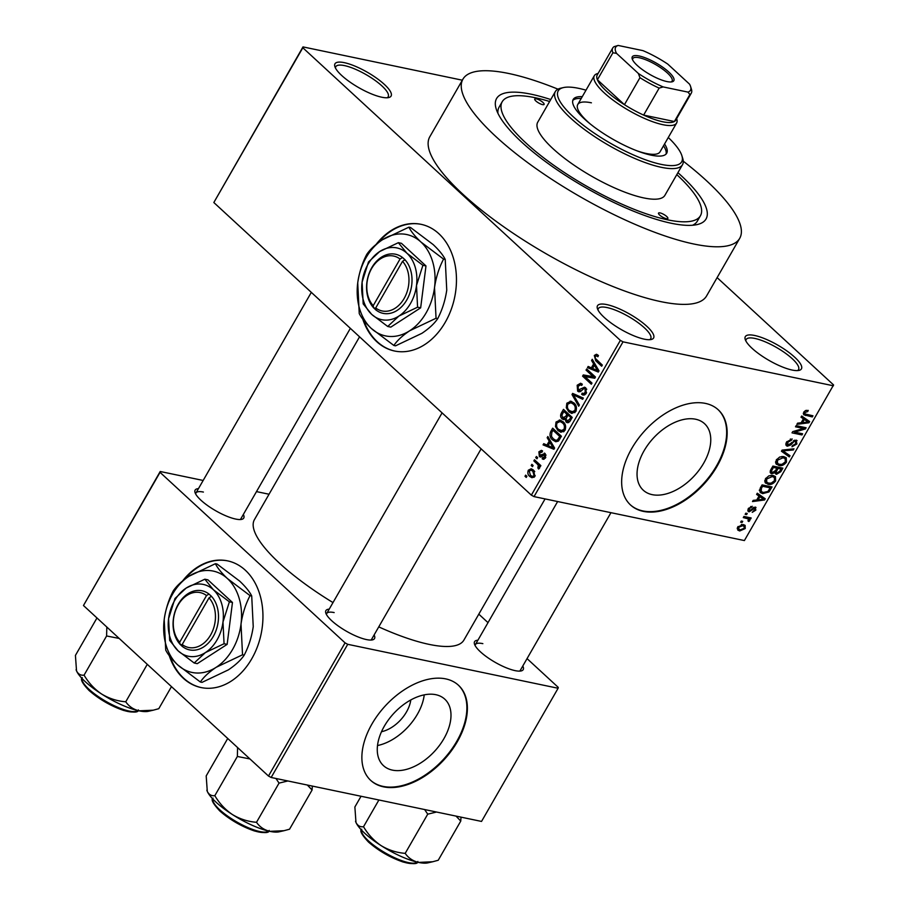 <?xml version="1.0" encoding="UTF-8"?>
<svg xmlns="http://www.w3.org/2000/svg" width="909" height="909" viewBox="0 0 909 909"><rect width="100%" height="100%" fill="white"/><g stroke="black" fill="none" stroke-linecap="round" stroke-linejoin="round"><path stroke-width="1.36" d="M606.792 304.595A32.36 8.806 -150.1 0 1 642.629 322.74A32.36 8.806 -150.1 0 1 651.208 339.5A32.36 8.806 -150.1 0 1 644.299 339.159A32.36 8.806 -150.1 0 1 615.563 326.081A32.36 8.806 -150.1 0 1 597.395 308.56A32.36 8.806 -150.1 0 1 606.792 304.595M649.64 339.705A30.202 8.215 29.9 0 0 650.696 338.727A30.202 8.215 29.9 0 0 637.266 322.093A30.202 8.215 29.9 0 0 607.007 307.549A30.202 8.215 29.9 0 0 598.327 308.617A30.202 8.215 29.9 0 0 598.008 310.014M344.272 62.653A32.36 8.806 -150.1 0 1 380.11 80.799A32.36 8.806 -150.1 0 1 388.688 97.57A32.36 8.806 -150.1 0 1 381.769 97.218A32.36 8.806 -150.1 0 1 353.044 84.151A32.36 8.806 -150.1 0 1 334.876 66.618A32.36 8.806 -150.1 0 1 344.272 62.653M387.12 97.763A30.202 8.215 29.9 0 0 388.166 96.797A30.202 8.215 29.9 0 0 374.747 80.162A30.202 8.215 29.9 0 0 344.488 65.607A30.202 8.215 29.9 0 0 335.807 66.675A30.202 8.215 29.9 0 0 335.489 68.073M754.629 335.478A32.36 8.806 -150.1 0 1 790.466 353.624A32.36 8.806 -150.1 0 1 799.045 370.383A32.36 8.806 -150.1 0 1 792.125 370.043A32.36 8.806 -150.1 0 1 763.401 356.964A32.36 8.806 -150.1 0 1 745.221 339.443A32.36 8.806 -150.1 0 1 754.629 335.478M797.477 370.588A30.202 8.215 29.9 0 0 798.522 369.611A30.202 8.215 29.9 0 0 785.103 352.976A30.202 8.215 29.9 0 0 754.834 338.432A30.202 8.215 29.9 0 0 746.153 339.5A30.202 8.215 29.9 0 0 745.846 340.898M362.748 319.07A64.721 47.859 -78.2 0 0 394.54 351.01A64.721 47.859 -78.2 0 0 445.285 322.218A64.721 47.859 -78.2 0 0 421.015 224.307A64.721 47.859 -78.2 0 0 376.144 244.362M363.714 320.332A64.721 47.859 -78.2 0 0 394.824 351.067M410.788 699.941A28.645 17.635 -47.3 0 1 381.507 731.722M392.438 770.128A45.223 27.838 132.7 0 0 439.661 745.153A45.223 27.838 132.7 0 0 444.774 699.157A45.223 27.838 132.7 0 0 435.82 694.692A45.223 27.838 132.7 0 0 388.597 719.667A45.223 27.838 132.7 0 0 383.484 765.662A45.223 27.838 132.7 0 0 392.438 770.128M377.519 745.539A45.223 27.838 132.7 0 0 424.242 694.851M383.587 786.853A64.721 39.848 132.7 0 0 451.171 751.107A64.721 39.848 132.7 0 0 458.488 685.272A64.721 39.848 132.7 0 0 445.671 678.875A64.721 39.848 132.7 0 0 378.087 714.633A64.721 39.848 132.7 0 0 370.77 780.456A64.721 39.848 132.7 0 0 383.587 786.853M370.52 780.229A64.721 39.848 132.7 0 0 383.087 786.399A64.721 39.848 132.7 0 0 450.5 750.868A64.721 39.848 132.7 0 0 458.238 685.045M695.59 419.219A45.223 27.838 -47.3 0 1 704.543 423.685A45.223 27.838 -47.3 0 1 699.43 469.68A45.223 27.838 -47.3 0 1 652.207 494.655A45.223 27.838 -47.3 0 1 643.254 490.19A45.223 27.838 -47.3 0 1 648.378 444.194A45.223 27.838 -47.3 0 1 695.59 419.219M643.356 511.381A64.721 39.848 132.7 0 0 710.94 475.634A64.721 39.848 132.7 0 0 718.258 409.8A64.721 39.848 132.7 0 0 705.441 403.403A64.721 39.848 132.7 0 0 637.868 439.161A64.721 39.848 132.7 0 0 630.539 504.984A64.721 39.848 132.7 0 0 643.356 511.381M630.289 504.756A64.721 39.848 132.7 0 0 642.856 510.926A64.721 39.848 132.7 0 0 710.281 475.396A64.721 39.848 132.7 0 0 718.008 409.573M374.11 634.959A28.043 7.636 -150.1 0 1 372.44 639.879A28.043 7.636 -150.1 0 1 366.452 639.572A28.043 7.636 -150.1 0 1 341.557 628.244A28.043 7.636 -150.1 0 1 325.808 613.064A28.043 7.636 -150.1 0 1 329.217 609.144M370.849 640.061A25.884 7.045 29.9 0 0 371.611 639.3L481.122 448.864M522.789 666.024A28.043 7.636 -150.1 0 1 521.13 670.944A28.043 7.636 -150.1 0 1 515.13 670.637A28.043 7.636 -150.1 0 1 490.235 659.309A28.043 7.636 -150.1 0 1 474.487 644.117A28.043 7.636 -150.1 0 1 477.907 640.209M519.528 671.126A25.884 7.045 29.9 0 0 520.289 670.365L610.962 512.676M243.339 514.449A28.043 7.636 -150.1 0 1 241.68 519.369A28.043 7.636 -150.1 0 1 235.692 519.062A28.043 7.636 -150.1 0 1 210.797 507.745A28.043 7.636 -150.1 0 1 195.037 492.553A28.043 7.636 -150.1 0 1 198.457 488.644M240.09 519.55A25.884 7.045 29.9 0 0 240.851 518.8L350.351 328.354M677.921 172.676A120.817 32.872 -150.1 0 1 697.135 224.58A120.817 32.872 -150.1 0 1 671.319 223.273A120.817 32.872 -150.1 0 1 564.069 174.483A120.817 32.872 -150.1 0 1 496.223 109.046A120.817 32.872 -150.1 0 1 531.311 94.241A120.817 32.872 -150.1 0 1 550.752 99.547M692.556 225.25A114.341 31.111 29.9 0 0 697.328 221.16L700.43 215.751A114.341 31.111 29.9 0 0 676.796 174.63M557.99 89.162A159.643 43.439 29.9 0 0 508.801 73.504A159.643 43.439 29.9 0 0 462.92 79.174A159.643 43.439 29.9 0 0 533.867 167.097A159.643 43.439 29.9 0 0 693.817 244.01A159.643 43.439 29.9 0 0 739.71 238.34A159.643 43.439 29.9 0 0 683.261 161.188M462.92 79.174L429.798 136.77A159.643 43.439 29.9 0 0 500.757 224.682A159.643 43.439 29.9 0 0 660.707 301.606A159.643 43.439 29.9 0 0 706.588 295.925L739.71 238.34M359.555 336.83L254.429 519.653A120.817 32.872 29.9 0 0 333.001 602.587M378.758 626.88A120.817 32.872 29.9 0 0 429.162 644.39A120.817 32.872 29.9 0 0 463.897 640.095L545.07 498.916M169.233 655.605A64.721 47.859 -78.2 0 0 201.025 687.545A64.721 47.859 -78.2 0 0 251.77 658.752A64.721 47.859 -78.2 0 0 227.5 560.842A64.721 47.859 -78.2 0 0 182.629 580.896M170.199 656.866A64.721 47.859 -78.2 0 0 201.309 687.602M532.458 466.635L531.208 465.488L531.867 464.34L533.117 465.488L532.458 466.635M537.139 463.942L533.844 460.908L534.503 459.761L540.866 465.624L540.207 466.772L539.185 465.828L539.537 468.237L538.571 469.01L537.844 467.851L538.321 465.363L537.139 463.942L539.594 464.454M536.969 458.784L535.719 457.636L536.378 456.488L537.628 457.636L536.969 458.784M542.003 452.159L539.753 452.727L539.855 455.182L545.184 453.591L545.514 457.841L543.23 459.318L542.173 458.818L542.718 457.568L544.582 457.045L544.65 454.852L540.423 457.079L539.355 456.477L538.889 451.818L541.332 450.364L542.548 450.909L542.003 452.159L541.287 451.818L542.071 451.989M539.855 455.182L542.65 455.852M544.298 453.102L545.184 453.591M542.718 457.568L545.252 458.25M546.048 455.148L543.912 454.727M549.218 441.126L547.173 437.729L547.854 436.525L554.604 448.08L553.911 449.285L543.059 444.876L543.752 443.672L546.934 445.092L549.218 441.126L550.729 441.444M561.023 420.367L559.285 420.003L562.932 421.64C565.557 423.674 566.25 426.571 565 430.309L560.944 432.264L557.967 430.571L555.479 426.537L556.024 422.026L560.126 420.094M571.841 401.551L570.102 401.187L573.761 402.823C576.386 404.857 577.067 407.755 575.817 411.493L571.761 413.447L568.784 411.754L566.296 407.721L566.841 403.21L570.954 401.278M596.918 354.442L598.452 355.499L597.906 356.748L596.429 355.851L595.293 356.453L595.247 358.294L602.326 365.077L601.667 366.225L595.736 360.748L594.304 355.464L596.395 354.271M531.356 495.155L620.358 340.386L623.029 341.841L534.026 496.609L531.356 495.155L213.831 202.525L302.992 46.904L462.329 80.197M620.358 340.386L302.822 47.757L213.831 202.525M593.622 363.907L591.577 360.509L592.259 359.305L599.008 370.861L598.315 372.054L587.464 367.645L588.157 366.452L591.339 367.872L593.622 363.907L595.134 364.225M593.054 376.553L586.055 370.099L586.714 368.963L595.463 377.019L594.759 378.246L584.964 376.61L591.986 383.075L591.327 384.223L582.578 376.156L583.283 374.928L595.44 377.053M578.306 389.995L584.544 387.177L585.748 387.848L586.271 393.313L583.18 395.154L581.669 394.347L582.214 393.097L583.271 393.631L585.226 392.404L585.055 388.961L583.964 388.495L580.737 391.336L578.908 391.847L577.658 391.154L577.17 385.246L580.601 383.246L582.305 384.177L581.76 385.427L580.59 384.825L578.135 386.291L578.306 389.995L581.283 390.859M586.737 389.313L583.964 388.495M578.692 406.198L572 394.54L572.647 393.415L583.351 398.085L582.669 399.278L573.386 394.847L579.374 405.005L578.692 406.198M562.001 418.776C560.364 417.231 560.183 415.288 561.432 412.913L563.478 409.368L572.227 417.436L570.182 420.992L567.364 422.753L566.171 422.117L565.046 419.185L563.421 419.583L562.001 418.776L564.796 419.356M552.661 439.945C550.002 437.956 549.354 435.15 550.729 431.536L552.661 428.184L561.41 436.252L558.365 441.115L555.751 441.751L552.661 439.945L557.921 440.729M529.845 476.498C527.89 475.032 527.379 472.941 528.322 470.203L531.22 468.737L533.447 470.055L534.912 476.282L532.004 477.748L529.845 476.498L533.958 477.35M526.243 477.43L524.993 476.282L525.652 475.134L526.902 476.293L526.243 477.43M534.026 496.609L744.403 540.56L833.576 384.939L717.121 277.62M740.642 522.175L741.301 521.039L742.721 521.334L742.062 522.482L740.642 522.175M745.153 514.324L745.812 513.176L747.232 513.483L746.584 514.619L745.153 514.324M756.606 494.428L757.288 493.223L765.242 498.78L764.549 499.984L752.493 501.563L753.186 500.37L756.731 499.995L759.004 496.03L756.606 494.428M768.889 475.839L772.957 475.418L775.434 476.543L775.65 480.941C773.195 483.94 770.639 485.054 768.003 484.281L765.083 482.395L765.446 478.793L768.889 475.839M765.696 483.213L765.083 482.395M779.717 457.022L783.774 456.602L786.251 457.727L786.467 462.124C784.012 465.124 781.456 466.237 778.82 465.465L775.9 463.579L776.263 459.988L779.717 457.022M776.525 464.397L775.9 463.579M796.068 440.115L796.92 443.944L791.966 446.773L792.489 445.603L795.739 443.74L795.375 441.251L794.159 441.399L790.796 444.944L787.421 446.194C785.694 445.683 785.421 444.296 786.592 442.013L792.137 438.922L791.603 440.092L787.694 442.365L788.069 445.035L796.068 440.115L797.057 440.581M785.99 443.376L788.069 445.035M794.523 440.217L795.932 441.513L794.33 440.286M785.899 444.785L787.421 446.194L786.433 445.705M801.011 417.197L801.693 416.004L809.646 421.56L808.953 422.765L796.898 424.344L797.591 423.151L801.136 422.776L803.408 418.81L801.011 417.197M623.029 341.841L833.405 385.791M805.454 410.584L808.249 410.402L807.715 411.572L804.851 412.527L804.897 413.925L812.964 415.788L812.305 416.936L803.67 414.731L803.715 412.231L805.454 410.584M795.489 426.798L796.148 425.651L806.101 427.73L805.397 428.957L794.636 432.116L802.613 433.786L801.954 434.934L792.012 432.854L792.716 431.627L803.454 428.457L795.489 426.798M781.433 451.228L782.081 450.114L793.989 448.796L793.307 449.978L782.967 450.841L790.012 455.704L789.319 456.909L781.433 451.228M775.161 473.1L776.502 474.328L775.127 472.657L771.786 473.714L770.616 473.157L770.866 469.612L772.911 466.067L782.865 468.146L780.82 471.703L776.502 474.328L775.627 473.907M760.163 488.235L762.094 484.883L772.036 486.951L768.969 491.939L762.696 493.621L760.185 492.485L760.163 488.235M755.254 507.086L755.834 510.108L752.243 512.324L754.777 509.926L754.743 508.267L749.061 511.847L748.312 508.586L752.243 506.279L749.3 508.881L749.539 510.665L755.254 507.086L755.993 507.438M747.948 509.358L749.539 510.665M753.811 507.29L755.004 508.392L753.731 507.324M747.777 510.653L749.061 511.847L748.187 511.426M743.278 517.596L743.937 516.448L751.175 517.96L750.516 519.107L749.357 518.869L749.857 520.505L748.846 521.516L747.993 520.971L748.38 518.903L743.278 517.596M746.278 516.937L748.527 519.016L746.244 516.937M737.733 526.981L743.323 524.573L745.13 525.379L745.232 528.549L739.721 530.97L737.824 530.117L737.733 526.981M549.627 101.501A114.341 31.111 29.9 0 0 535.06 97.695A114.341 31.111 29.9 0 0 502.188 101.763L499.086 107.16A114.341 31.111 29.9 0 0 497.95 113.352M271.155 777.479L268.485 776.036L345.056 642.856L347.727 644.311L271.155 777.479L481.531 821.429L558.103 688.261L558.274 687.397L527.05 658.616M488.008 622.642L478.804 614.166M345.056 642.856L160.041 472.35L83.469 605.519L160.211 471.498L203.162 480.463M256.486 491.61L269.053 494.235M268.485 776.036L83.469 605.519M347.727 644.311L558.103 688.261M160.211 471.498L160.041 472.35M227.784 560.898A64.721 47.859 -78.2 0 0 184.493 579.408M334.16 612.575A25.884 7.045 29.9 0 0 326.717 613.495A25.884 7.045 29.9 0 0 326.445 614.529M482.849 643.64A25.884 7.045 29.9 0 0 475.407 644.549A25.884 7.045 29.9 0 0 475.134 645.595M203.4 492.064A25.884 7.045 29.9 0 0 195.958 492.985A25.884 7.045 29.9 0 0 195.685 494.019M302.992 46.904L302.822 47.757M421.299 224.364A64.721 47.859 -78.2 0 0 378.008 242.873M806.363 410.323L807.715 411.572M804.022 411.766L804.851 412.527M810.51 415.277L812.305 416.936M808.158 422.037L808.953 422.765M801.238 416.811L803.408 418.81M801.67 421.844L802.522 422.628L808.215 422.037L801.477 416.39M801.636 416.504L806.635 421.117L804.351 419.447L802.522 422.628M801.329 416.652L804.351 419.447M808.215 422.037L806.635 421.117M803.476 427.185L805.397 428.957M793.762 431.309L794.636 432.116M800.159 433.275L801.954 434.934M801.647 426.798L803.454 428.457M790.375 438.967L791.603 440.092M786.853 441.592L787.694 442.365M796.034 443.126L796.92 443.944M793.455 440.751L794.159 441.399M790.057 444.262L790.796 444.944M792.228 448.989L793.307 449.978M782.16 450.103L782.967 450.841M784.558 451.887L789.319 456.909M784.319 452.296L781.854 450.523M785.581 461.306L786.467 462.124M775.582 462.488L778.82 465.465M785.296 461.886L785.194 458.67L783.104 457.75L777.434 460.215L777.593 463.476L779.502 464.329L782.035 464.306L785.296 461.886M781.751 456.5L783.104 457.75M776.593 459.454L777.434 460.215M779.967 470.919L780.82 471.703M774.423 472.01L775.127 472.657M770.071 472.123L771.786 473.714M781.036 469.044L778.07 468.419L776.229 471.794L777.002 473.146L779.888 471.044L781.036 469.044L779.24 467.385M776.263 466.76L778.07 468.419M775.309 470.942L777.002 473.146M776.9 468.18L773.411 467.453L771.457 471.089L772.434 472.566L775.604 470.442L776.9 468.18L775.104 466.522M772.559 466.669L773.411 467.453M770.253 470.885L772.434 472.566M770.537 470.237L771.457 471.089M771.162 469.101L772.014 469.885M774.763 480.122L775.65 480.941M764.764 481.293L768.003 484.281M774.479 480.702L774.377 477.486L772.286 476.566L766.605 479.032L766.776 482.293L768.684 483.145L771.218 483.122L774.479 480.702M770.934 475.316L772.286 476.566M765.776 478.27L766.605 479.032M768.173 491.201L768.969 491.939M759.333 490.508L762.696 493.621M770.218 487.86L762.594 486.27L761.412 488.326L761.208 491.508L763.367 492.473L767.912 491.474L770.218 487.86L768.423 486.201M761.742 485.486L762.594 486.27M759.435 489.883L761.208 491.508M760.56 487.542L761.412 488.326M763.753 499.257L764.549 499.984M756.833 494.03L759.004 496.03M757.265 499.064L758.117 499.848L763.81 499.257L757.072 493.61M757.231 493.723L762.231 498.337L759.947 496.666L758.117 499.848M756.924 493.871L759.947 496.666M763.81 499.257L762.231 498.337M750.675 506.495L751.72 507.449M748.561 508.199L749.3 508.881M755.049 509.381L755.834 510.108M753.095 507.733L753.936 508.506M745.539 513.665L746.584 514.619M748.709 517.448L750.516 519.107M747.562 517.21L749.357 518.869M748.766 519.493L749.857 520.505M748.118 520.834L748.846 521.516M745.232 516.721L747.028 518.38M741.028 521.516L742.062 522.482M744.426 527.811L745.232 528.549M737.222 528.652L739.721 530.97M744.221 528.299L744.062 526.322L742.664 525.72L738.756 527.22L738.915 529.197L740.312 529.811L744.221 528.299M741.335 524.493L742.664 525.72M738.017 526.55L738.756 527.22M596.111 355.839L594.304 355.464M593.157 360.839L591.577 360.509M598.838 371.145L597.781 370.724M597.588 370.633L587.464 367.645M592.736 368.156L591.339 367.872M596.349 368.645L594.418 365.236L592.588 368.418L597.702 370.702L596.349 368.645L597.917 368.974M595.906 365.543L594.418 365.236M598.951 370.963L597.702 370.702M588.509 370.622L586.055 370.099M585.032 376.667L582.578 376.156M588.35 377.178L588.964 376.11L583.283 374.928M588.964 376.11L595.372 377.178M578.669 385.564L577.17 385.246M584.646 394.972L581.669 394.347M586.589 392.688L585.226 392.404M580.181 391.677L577.658 391.154M577.704 395.756L572 394.54M578.272 395.869L573.386 394.847M573.965 412.447L568.784 411.754M567.602 407.993L566.296 407.721M568.318 403.516L566.841 403.21M576.136 410.845L574.795 410.561C575.727 407.675 575.158 405.471 573.079 403.96L570.886 402.687L567.875 404.141C566.943 406.959 567.477 409.13 569.466 410.641L574.897 412.641L572.045 412.038M575.17 404.391L573.079 403.96M571.727 411.97L574.795 410.561M568.659 422.628L566.171 422.117M565.989 419.379L565.046 419.185M571.943 417.924L567.932 415.231L566.091 418.651L566.682 420.833L569.682 421.742M570.386 415.743L567.932 415.231M566.682 420.833L569.398 419.628L570.545 417.64M569.364 414.799L566.909 414.288L563.841 411.459L561.876 415.174L562.648 417.617L566.091 418.651M566.296 411.97L563.841 411.459M567.011 416.833L565.614 416.549L566.909 414.288M562.648 417.617L565.614 416.549M563.671 431.775L557.967 430.571M556.785 426.81L555.479 426.537M557.501 422.333L556.024 422.026M565.318 429.65L563.966 429.378C564.909 426.491 564.341 424.287 562.262 422.776L560.069 421.503L557.047 422.958C556.126 425.776 556.66 427.934 558.649 429.446L564.08 431.457L561.228 430.855M564.341 423.208L562.262 422.776M560.91 430.786L563.966 429.378M552.127 431.832L550.729 431.536M559.728 436.456L553.024 430.275L551.831 432.332L551.456 436.388L553.331 438.82L555.717 440.263L557.444 439.956L559.728 436.456L561.126 436.74M555.479 430.786L553.024 430.275M559.955 438.774L558.558 438.479M559.046 440.286L557.444 439.956M548.752 438.058L547.173 437.729M554.433 448.376L553.376 447.944M553.183 447.864L543.059 444.876M548.332 445.376L546.934 445.092M551.945 445.876L550.013 442.456L548.184 445.649L553.297 447.921L551.945 445.876L553.513 446.194M551.502 442.763L550.013 442.456M554.547 448.182L553.297 447.921M540.264 452.103L538.889 451.818M544.105 459.227L542.173 458.818M545.786 457.295L544.582 457.045M541.423 456.909L539.355 456.477M537.435 457.988L535.719 457.636M536.299 461.42L533.844 460.908M540.582 466.124L539.185 465.828M539.548 468.203L537.844 467.851M539.719 467.396L538.435 467.124M540.73 465.863L538.321 465.363M532.913 465.84L531.208 465.488M529.697 470.498L528.322 470.203M534.015 475.418L532.799 471.203L531.061 470.169L529.208 471.078L530.447 475.293L532.151 476.316L535.208 475.657M534.765 471.612L532.799 471.203M526.709 476.634L524.993 476.282M536.31 98.854A5.397 1.466 29.9 0 0 534.753 99.047A5.397 1.466 29.9 0 0 537.151 102.013A5.397 1.466 29.9 0 0 542.559 104.615A5.397 1.466 29.9 0 0 544.105 104.421A5.397 1.466 29.9 0 0 541.707 101.444A5.397 1.466 29.9 0 0 536.31 98.854M660.07 212.911A5.397 1.466 29.9 0 0 658.514 213.104A5.397 1.466 29.9 0 0 660.911 216.069A5.397 1.466 29.9 0 0 666.32 218.671A5.397 1.466 29.9 0 0 667.865 218.478A5.397 1.466 29.9 0 0 665.468 215.501A5.397 1.466 29.9 0 0 660.07 212.911M582.271 96.661A53.938 14.68 29.9 0 0 573.181 99.479A53.938 14.68 29.9 0 0 597.156 129.18A53.938 14.68 29.9 0 0 651.196 155.166A53.938 14.68 29.9 0 0 666.695 153.246A53.938 14.68 29.9 0 0 664.559 143.986M581.237 98.467A53.938 14.68 29.9 0 0 572.784 100.445M585.998 90.184A71.197 19.373 29.9 0 0 578.692 88.343A71.197 19.373 29.9 0 0 563.478 87.571A71.197 19.373 29.9 0 0 582.351 124.465A71.197 19.373 29.9 0 0 661.195 164.381A71.197 19.373 29.9 0 0 681.864 155.655A71.197 19.373 29.9 0 0 668.285 137.509M681.864 155.655L682.716 158.348A73.345 19.964 -150.1 0 1 682.489 164.734A73.345 19.964 -150.1 0 1 661.411 167.336A73.345 19.964 -150.1 0 1 587.918 131.998A73.345 19.964 -150.1 0 1 555.319 91.604A73.345 19.964 -150.1 0 1 560.728 88.196L563.478 87.571M555.319 91.604L537.73 122.192A73.345 19.964 29.9 0 0 570.329 162.586A73.345 19.964 29.9 0 0 643.822 197.935A73.345 19.964 29.9 0 0 664.899 195.321L682.489 164.734M502.188 101.763A114.341 31.111 29.9 0 0 553.013 164.734A114.341 31.111 29.9 0 0 667.57 219.819A114.341 31.111 29.9 0 0 700.43 215.751M676.66 118.613L676.75 118.897A47.461 12.919 -150.1 0 1 676.603 123.033L660.048 151.826A47.461 12.919 -150.1 0 1 646.413 153.507A47.461 12.919 -150.1 0 1 636.8 150.758M590.384 124.067A47.461 12.919 -150.1 0 1 577.76 104.501A47.461 12.919 -150.1 0 1 591.407 102.819M666.058 154.087A53.938 14.68 29.9 0 0 663.525 145.781M206.877 790.296L206.843 790.182A43.416 11.817 -150.1 0 0 206.877 790.296A43.416 11.817 -150.1 0 0 207.286 791.387A43.416 11.817 29.9 0 0 216.035 802.181A43.416 11.817 29.9 0 0 232.454 814.578C225.25 809.692 219.376 803.386 214.831 795.659C211.479 796.091 208.956 794.671 207.286 791.387L206.195 775.922L227.727 738.472M237.579 747.562L237.363 756.47L214.831 795.659M237.363 756.47L249.941 758.947M256.508 822.293C248.009 821.645 239.987 819.077 232.454 814.578A43.416 11.817 29.9 0 0 269.803 831.349C264.087 829.906 259.656 826.883 256.508 822.293L279.04 783.115L287.858 780.967M275.961 778.479L279.04 783.115M307.356 785.046L312.082 790.012L289.551 829.201L284.017 830.701L269.803 831.349A43.416 11.817 29.9 0 0 279.086 831.815L284.017 830.701M312.082 790.012L312.321 786.08M668.831 72.072A23.952 6.511 -150.1 0 1 672.046 81.821A23.952 6.511 -150.1 0 1 637.277 65.482A23.952 6.511 -150.1 0 1 632.221 58.926A23.952 6.511 -150.1 0 1 644.367 57.494A23.952 6.511 -150.1 0 1 668.831 72.072M671.126 81.958A22.657 6.158 29.9 0 0 672.069 81.151A22.657 6.158 29.9 0 0 667.365 72.97A22.657 6.158 29.9 0 0 646.878 60.221A22.657 6.158 29.9 0 0 632.8 58.562A22.657 6.158 29.9 0 0 632.573 59.778M676.603 123.033A47.461 12.919 -150.1 0 1 647.094 119.545A47.461 12.919 -150.1 0 1 604.19 92.832A47.461 12.919 -150.1 0 1 594.316 75.708A47.461 12.919 -150.1 0 1 597.815 73.515L598.111 73.447M616.575 53.392L612.916 52.767A45.302 12.328 -150.1 0 1 612.746 47.995L597.224 74.992A45.302 12.328 29.9 0 0 597.395 79.765A45.302 12.328 29.9 0 0 606.644 91.332A45.302 12.328 29.9 0 0 624.438 104.683A45.302 12.328 29.9 0 0 643.629 115.091L674.376 121.522A45.302 12.328 29.9 0 0 675.773 120.158L691.294 93.161A45.302 12.328 -150.1 0 1 689.897 94.525L687.954 92.104A43.143 11.737 29.9 0 0 690.59 86.525A43.143 11.737 29.9 0 0 689.545 84.162L667.74 64.073A43.143 11.737 29.9 0 0 642.947 50.631L618.165 45.45A43.143 11.737 29.9 0 0 616.575 53.392L638.368 73.47A43.143 11.737 29.9 0 0 663.161 86.923L687.954 92.104M663.161 86.923L659.15 88.105L643.629 115.091A45.302 12.328 29.9 0 0 674.376 121.522L689.897 94.525M612.916 52.767L597.395 79.765L624.438 104.683L639.959 77.697L638.368 73.47M612.746 47.995A45.302 12.328 -150.1 0 1 614.143 46.632L618.165 45.45M690.59 86.525L691.431 89.218A45.302 12.328 -150.1 0 1 691.294 93.161M659.15 88.105A45.302 12.328 -150.1 0 1 639.959 77.697M106.819 627.051L106.603 635.97L119.181 638.436M171.471 686.625L158.78 708.69L153.257 710.19L139.043 710.838C133.328 709.395 128.896 706.373 125.749 701.782C117.25 701.146 109.228 698.566 101.683 694.067C94.491 689.181 88.616 682.875 84.071 675.148C80.708 675.58 78.197 674.16 76.526 670.887L75.424 655.412L96.968 617.961M106.603 635.97L84.071 675.148M147.281 664.331L125.749 701.782M76.083 669.694A43.416 11.817 29.9 0 0 76.117 669.785A43.416 11.817 29.9 0 0 76.526 670.887A43.416 11.817 29.9 0 0 101.683 694.067A43.416 11.817 29.9 0 0 139.043 710.838A43.416 11.817 -150.1 0 0 148.326 711.315L153.257 710.19M355.533 821.259A43.416 11.817 -150.1 0 0 355.555 821.361A43.416 11.817 -150.1 0 0 355.976 822.452A43.416 11.817 29.9 0 0 364.725 833.246A43.416 11.817 29.9 0 0 381.132 845.643C373.94 840.745 368.065 834.439 363.52 826.724C360.157 827.145 357.646 825.724 355.976 822.452L354.874 806.987L361.043 796.261M378.894 799.988L363.52 826.724M405.198 853.358C396.688 852.71 388.677 850.142 381.132 845.643A43.416 11.817 29.9 0 0 418.492 862.414C412.777 860.959 408.346 857.948 405.198 853.358L427.73 814.169L436.536 812.032M424.639 809.544L427.73 814.169M456.045 816.1L460.761 821.077L438.229 860.255L432.695 861.755L418.492 862.414A43.416 11.817 29.9 0 0 427.764 862.88L432.695 861.755M460.761 821.077L461.011 817.146M375.712 307.981L402.539 261.326L405.039 259.758L402.505 257.508A30.202 22.339 -78.2 0 0 371.792 267.666A30.202 22.339 -78.2 0 0 373.599 307.776L376.065 310.139L375.712 307.981A28.043 20.737 -78.2 0 0 404.13 298.482A28.043 20.737 -78.2 0 0 402.539 261.326M376.099 310.083A30.202 22.339 -78.2 0 0 406.8 299.925A30.202 22.339 -78.2 0 0 405.005 259.815M398.358 242.68L379.689 251.543L368.497 261.962L362.1 282.131L363.18 303.867L371.701 314.389L387.711 326.479L390.802 327.126L420.662 307.833L425.98 265.939L401.448 243.317L398.358 242.68L406.891 253.202A36.678 27.122 -78.2 0 0 379.689 251.543A36.678 27.122 -78.2 0 0 362.1 282.131A36.678 27.122 -78.2 0 0 371.701 314.389A36.678 27.122 -78.2 0 0 398.903 316.059L417.572 307.197L420.662 307.833M387.711 326.479L398.903 316.059A36.678 27.122 -78.2 0 0 416.504 285.46L422.901 265.292L425.98 265.939M417.572 307.197L416.504 285.46A36.678 27.122 -78.2 0 0 406.891 253.202L422.901 265.292M436.047 318.252L434.525 287.574A51.779 38.292 -78.2 0 0 420.958 242.033A51.779 38.292 -78.2 0 0 382.553 239.681A51.779 38.292 -78.2 0 0 357.726 282.869A51.779 38.292 -78.2 0 0 371.281 328.41A51.779 38.292 -78.2 0 0 409.686 330.762A51.779 38.292 -78.2 0 0 434.525 287.574C436.047 277.222 439.058 267.735 443.558 259.099L445.228 259.44L446.751 290.13C445.228 300.47 442.217 309.969 437.718 318.604C434.445 323.524 429.184 328.433 421.912 333.319L395.551 345.829L393.881 345.477C397.153 340.557 402.414 335.648 409.686 330.762L436.047 318.252L437.718 318.604M443.558 259.099L420.958 242.033C415.049 236.431 411.027 231.477 408.914 227.17L382.553 239.681C375.36 244.51 370.088 249.407 366.759 254.395C362.282 262.917 359.271 272.405 357.726 282.869L359.237 313.548C361.373 317.866 365.384 322.82 371.281 328.41L393.881 345.477M408.914 227.17L410.584 227.523L433.184 244.589C439.092 250.18 443.115 255.134 445.228 259.44M402.505 257.508L400.04 259.02L373.213 305.674L373.599 307.776M400.04 259.02A28.043 20.737 -78.2 0 0 371.622 268.519A28.043 20.737 -78.2 0 0 373.213 305.674M375.769 308.299L373.565 307.844M404.619 259.372L404.005 260.428M182.198 644.515L209.025 597.861L211.49 596.349L208.979 594.043A30.202 22.339 -78.2 0 0 178.278 604.201A30.202 22.339 -78.2 0 0 180.084 644.311L182.55 646.674L182.198 644.515A28.043 20.737 -78.2 0 0 210.615 635.005A28.043 20.737 -78.2 0 0 209.025 597.861M182.584 646.617A30.202 22.339 -78.2 0 0 213.285 636.459A30.202 22.339 -78.2 0 0 211.49 596.349M204.843 579.203L186.175 588.066L174.982 598.497L168.585 618.665L169.665 640.402L178.187 650.924L194.196 663.013L197.287 663.661L227.148 644.367L232.465 602.474L207.934 579.851L204.843 579.203L213.376 589.736A36.678 27.122 -78.2 0 0 186.175 588.066A36.678 27.122 -78.2 0 0 168.585 618.665A36.678 27.122 -78.2 0 0 178.187 650.924A36.678 27.122 -78.2 0 0 205.389 652.582L224.057 643.731L227.148 644.367M194.196 663.013L205.389 652.582A36.678 27.122 -78.2 0 0 222.989 621.995L229.386 601.826L232.465 602.474M224.057 643.731L222.989 621.995A36.678 27.122 -78.2 0 0 213.376 589.736L229.386 601.826M242.533 654.787L241.01 624.108A51.779 38.292 -78.2 0 0 227.443 578.567A51.779 38.292 -78.2 0 0 189.038 576.215A51.779 38.292 -78.2 0 0 164.211 619.404A51.779 38.292 -78.2 0 0 177.766 664.945A51.779 38.292 -78.2 0 0 216.172 667.297A51.779 38.292 -78.2 0 0 241.01 624.108C242.533 613.757 245.544 604.269 250.043 595.634L251.713 595.974L253.236 626.653C251.713 637.004 248.702 646.492 244.203 655.139C240.93 660.059 235.67 664.968 228.398 669.853L202.037 682.364L200.366 682.011C203.639 677.08 208.9 672.183 216.172 667.297L242.533 654.787L244.203 655.139M250.043 595.634L227.443 578.567C221.535 572.965 217.512 568.011 215.399 563.705L189.038 576.215C181.834 581.033 176.573 585.941 173.244 590.93C168.767 599.451 165.756 608.939 164.211 619.404L165.722 650.083C167.858 654.4 171.869 659.355 177.766 664.945L200.366 682.011M215.399 563.705L217.069 564.046L239.669 581.112C245.578 586.714 249.6 591.668 251.713 595.974M208.979 594.043L206.525 595.554L179.698 642.209L180.084 644.311M206.525 595.554A28.043 20.737 -78.2 0 0 178.107 605.053A28.043 20.737 -78.2 0 0 179.698 642.209M182.255 644.833L180.05 644.367M211.104 595.895L210.49 596.963M803.272 413.413L805.556 415.527M791.739 442.41L792.455 443.069M783.91 449.91L784.797 450.716M775.979 469.794L776.831 470.578M769.344 489.383L770.196 490.167M751.891 508.926L752.766 509.733M598.19 361.271L595.736 360.748M583.135 388.984L581.601 388.666M580.362 396.79L575.033 395.665M562.83 413.209L561.432 412.913M570.795 419.924L569.398 419.628M543.525 455.023L541.605 454.625M212.774 798.977A32.36 8.806 29.9 0 0 219.808 809.828A32.36 8.806 29.9 0 0 247.702 827.463A32.36 8.806 29.9 0 0 268.61 831.087M265.905 832.065A31.065 8.454 -150.1 0 1 220.035 811.089M82.015 678.466A32.36 8.806 29.9 0 0 89.048 689.317A32.36 8.806 29.9 0 0 116.943 706.952A32.36 8.806 29.9 0 0 137.85 710.577M135.146 711.554A31.065 8.454 -150.1 0 1 89.275 690.579M361.464 830.042A32.36 8.806 29.9 0 0 368.486 840.893A32.36 8.806 29.9 0 0 396.392 858.528A32.36 8.806 29.9 0 0 417.299 862.141M414.584 863.118A31.065 8.454 -150.1 0 1 368.724 842.143M785.194 458.67L782.819 456.477M777.593 463.476L775.616 461.658M776.4 472.873L774.911 471.498M774.377 477.486L772.002 475.293M766.776 482.293L764.799 480.475M744.062 526.322L742.005 524.436M738.915 529.197L737.369 527.777M596.429 355.851L598.145 356.214M580.59 384.825L581.908 385.109M583.271 393.631L585.691 394.142M584.294 388.518L586.6 388.995M570.886 402.687L574.34 403.403M560.069 421.503L563.523 422.219M555.717 440.263L558.603 440.865M540.298 455.432L542.593 455.909M544.332 454.67L546.025 455.023M532.151 476.316L534.549 476.816M531.061 470.169L534.197 470.828M213.07 798.147C210.695 799.329 212.933 803.601 219.785 810.953C229.977 819.827 241.521 826.497 254.406 830.951C264.439 833.292 269.359 833.11 269.178 830.417M442.081 412.879L326.717 613.495M195.958 492.985L311.321 292.368M475.407 644.549L557.637 501.541M594.316 75.708L577.76 104.501M138.418 709.906C138.6 712.599 133.668 712.781 123.647 710.44C110.762 705.986 99.217 699.328 89.025 690.454C82.321 683.42 80.094 679.159 82.31 677.637M361.759 829.213C359.385 830.394 361.612 834.655 368.463 842.018C378.667 850.892 390.2 857.562 403.085 862.016C413.118 864.345 418.038 864.175 417.867 861.471"/></g></svg>
